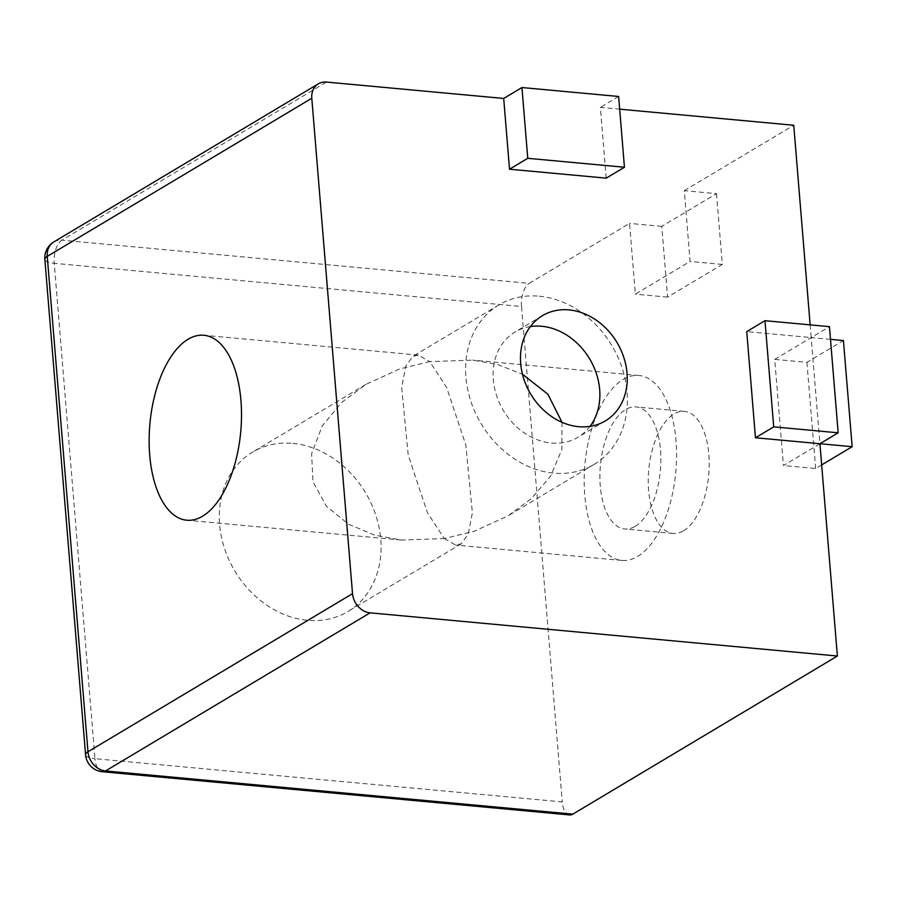 <?xml version="1.0" encoding="UTF-8"?>
<svg xmlns="http://www.w3.org/2000/svg" width="897" height="897" viewBox="0 0 897 897"><rect width="100%" height="100%" fill="white"/><g stroke="black" fill="none" stroke-linecap="round" stroke-linejoin="round"><path stroke-width="0.67" stroke-dasharray="4.49 3.36" d="M635.188 526.337A61.288 30.083 -84.7 0 0 660.865 460.228A61.288 30.083 -84.7 0 0 636.029 406.924A61.288 30.083 -84.7 0 0 625.59 409.57A61.288 30.083 -84.7 0 0 599.902 475.679A61.288 30.083 -84.7 0 0 624.749 528.983A61.288 30.083 -84.7 0 0 635.188 526.337M683.525 530.811A61.288 30.083 -84.7 0 0 709.202 464.691A61.288 30.083 -84.7 0 0 684.366 411.387A61.288 30.083 -84.7 0 0 673.927 414.033A61.288 30.083 -84.7 0 0 648.251 480.142A61.288 30.083 -84.7 0 0 673.086 533.457A61.288 30.083 -84.7 0 0 683.525 530.811M562.027 422.319L561.858 449.532L550.702 475.959L531.473 498.541L508.106 515.786L474.3 531.226L444.295 538.548L427.409 512.68L408.213 455.104L401.677 387.392L405.78 366.088L412.822 356.356L418.383 355.089L429.753 361.614L472.764 360.123L497.656 364.541L522.48 374.24M637.655 556.42A92.862 45.579 -84.7 0 0 676.573 456.248A92.862 45.579 -84.7 0 0 638.933 375.484A92.862 45.579 -84.7 0 0 623.112 379.487A92.862 45.579 -84.7 0 0 584.205 479.66A92.862 45.579 -84.7 0 0 621.834 560.423A92.862 45.579 -84.7 0 0 637.655 556.42M589.991 426.378A61.288 50.266 -120.9 0 1 577.937 437.265A61.288 50.266 -120.9 0 1 551.296 443.04A61.288 50.266 -120.9 0 1 496.523 395.487A61.288 50.266 -120.9 0 1 515.046 332.047A61.288 50.266 -120.9 0 1 530.351 326.586M539.22 296.189A92.862 76.167 -120.9 0 1 622.204 368.252A92.862 76.167 -120.9 0 1 594.128 464.377A92.862 76.167 -120.9 0 1 553.763 473.123A92.862 76.167 -120.9 0 1 470.779 401.06A92.862 76.167 -120.9 0 1 498.844 304.946A92.862 76.167 -120.9 0 1 539.22 296.189M292.915 443.398A92.862 76.167 -120.9 0 1 375.899 515.45A92.862 76.167 -120.9 0 1 347.834 611.575A92.862 76.167 -120.9 0 1 307.469 620.32A92.862 76.167 -120.9 0 1 224.474 548.269A92.862 76.167 -120.9 0 1 252.55 452.144A92.862 76.167 -120.9 0 1 292.915 443.398M444.295 538.548L455.665 545.062L461.226 543.806L468.268 534.074L472.371 512.77L465.835 445.058L446.639 387.482L429.753 361.614L399.748 368.936L365.942 384.376L341.746 402.372L322.169 426.086L311.584 453.736L313.019 481.79L326.396 506.2L348.485 524.207L374.744 535.161L401.284 540.039L444.295 538.548M810.148 324.871L811.191 337.564L746.741 331.61M606.193 178.144L600.373 107.382L619.67 109.165M716.501 193.651L722.32 264.424L667.581 297.131L661.773 226.369L716.501 193.651L684.276 190.669L690.096 261.442L635.356 294.16L629.537 223.387L529.196 283.362L61.904 240.172L326.452 82.064M684.276 190.669L793.744 125.255M774.705 359.372L811.191 337.564L819.925 443.723L783.44 465.532L774.705 359.372L806.93 362.354L843.427 340.546M569.673 814.936A18.568 9.116 95.3 0 1 562.262 801.896L94.97 758.705L54.235 263.314L521.527 306.505L562.262 801.896M521.527 306.505A18.568 9.116 95.3 0 1 529.196 283.362M830.487 339.346L811.191 337.564L829.445 326.654M618.627 96.472L600.373 107.382M661.773 226.369L629.537 223.387M821.663 464.915L815.665 468.503L783.44 465.532M815.665 468.503L806.93 362.354M722.32 264.424L690.096 261.442M667.581 297.131L635.356 294.16M85.574 754.781A18.568 5.46 -4.7 0 0 94.97 758.705A18.568 9.116 -84.7 0 0 102.381 771.745M53.831 241.921A18.568 15.238 59.1 0 1 61.904 240.172A18.568 9.116 -84.7 0 0 54.235 263.314A18.568 5.46 -4.7 0 1 44.85 259.379M684.366 411.387L636.029 406.924M638.933 375.484L472.764 360.123M418.383 355.089L203.866 335.265M605.307 420.917L577.937 437.265M594.128 464.377L508.106 515.786M461.226 543.806L347.834 611.575M365.942 384.376L252.55 452.144M498.844 304.946L412.822 356.356M542.416 315.688L515.046 332.047M401.284 540.039L186.778 520.215M621.834 560.423L455.665 545.062M673.086 533.457L624.749 528.983"/><path stroke-width="1.35" d="M522.48 374.24L547.865 394.209L562.027 422.319M202.599 516.201A92.862 45.579 -84.7 0 0 241.506 416.04A92.862 45.579 -84.7 0 0 203.866 335.265A92.862 45.579 -84.7 0 0 188.045 339.279A92.862 45.579 -84.7 0 0 149.137 439.44A92.862 45.579 -84.7 0 0 186.778 520.215A92.862 45.579 -84.7 0 0 202.599 516.201M530.351 326.586A61.288 50.266 -120.9 0 1 541.687 326.273A61.288 50.266 -120.9 0 1 592.794 364.72A61.288 50.266 -120.9 0 1 589.991 426.378M569.057 309.913A61.288 50.266 -120.9 0 1 623.83 357.477A61.288 50.266 -120.9 0 1 605.307 420.917A61.288 50.266 -120.9 0 1 578.655 426.692A61.288 50.266 -120.9 0 1 523.882 379.128A61.288 50.266 -120.9 0 1 542.416 315.688A61.288 50.266 -120.9 0 1 569.057 309.913M509.518 169.208L606.193 178.144L624.447 167.246L618.627 96.472L521.942 87.536L503.699 98.446L509.518 169.208L527.761 158.309L624.447 167.246M318.379 83.813A18.568 15.238 59.1 0 0 311.786 98.266L47.249 256.374A18.568 15.238 59.1 0 1 53.831 241.921L318.379 83.813A18.568 15.238 59.1 0 1 326.452 82.064L503.699 98.446M352.521 593.657A18.568 15.238 59.1 0 0 370.091 612.842L105.543 770.949A18.568 15.238 -120.9 0 1 87.973 751.764A18.568 5.46 -4.7 0 0 85.574 754.781L44.85 259.379A18.568 5.46 -4.7 0 1 47.249 256.374L87.973 751.764L352.521 593.657L311.786 98.266M764.984 320.7L773.719 426.86L838.168 432.814L829.445 326.654L764.984 320.7L746.741 331.61L755.465 437.758L819.925 443.723L837.383 656.032L370.091 612.842M619.67 109.165L793.744 125.255L810.148 324.871M572.835 814.14A18.568 9.116 95.3 0 1 569.673 814.936L102.381 771.745A18.568 9.116 -84.7 0 0 105.543 770.949L572.835 814.14L837.383 656.032M830.487 339.346L843.427 340.546L852.15 446.695L819.925 443.723L838.168 432.814M852.15 446.695L821.663 464.915M773.719 426.86L755.465 437.758M521.942 87.536L527.761 158.309M85.574 754.781A18.568 18.568 0 0 0 102.381 771.745M53.831 241.921A18.568 18.568 0 0 0 44.85 259.379"/></g></svg>
